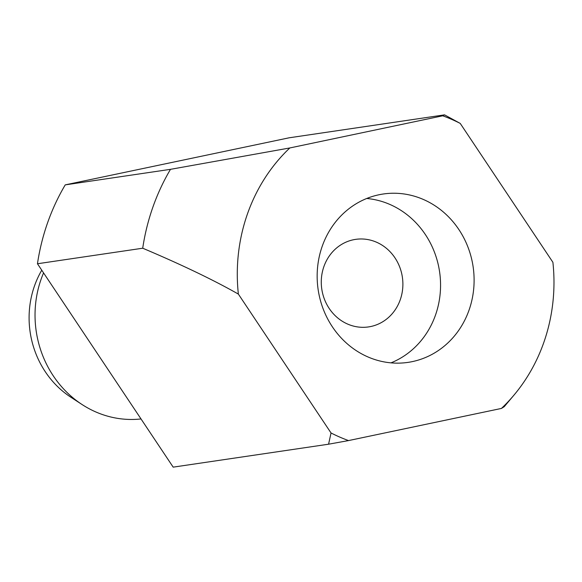 <?xml version="1.0" encoding="UTF-8"?>
<svg xmlns="http://www.w3.org/2000/svg" width="582" height="582" viewBox="0 0 582 582"><rect width="100%" height="100%" fill="white"/><g stroke="black" fill="none" stroke-linecap="round" stroke-linejoin="round"><path stroke-width="0.87" d="M141.011 418.938A102.112 93.993 -98.4 0 1 82.069 404.534A102.112 93.993 -98.4 0 1 41.104 279.229A102.112 93.993 -98.4 0 1 43.563 272.907M82.069 404.534L70.888 397.244A90.712 83.502 -98.4 0 1 34.491 285.929A90.712 83.502 -98.4 0 1 41.766 270.208M400.256 299.737A44.247 40.733 81.6 0 0 355.617 239.369A44.247 40.733 81.6 0 0 323.905 266.549A44.247 40.733 81.6 0 0 368.544 326.917A44.247 40.733 81.6 0 0 400.256 299.737M469.048 310.104A85.096 78.33 -98.4 0 1 408.062 362.375A85.096 78.33 -98.4 0 1 322.217 246.281A85.096 78.33 -98.4 0 1 383.203 194.01A85.096 78.33 -98.4 0 1 469.048 310.104M366.725 198.484A85.096 78.33 -98.4 0 1 435.503 315.058A85.096 78.33 -98.4 0 1 390.988 362.855M501.437 408.433A171.69 158.042 81.6 0 0 513.775 395.36A171.69 158.042 81.6 0 0 543.77 342.58A171.69 158.042 81.6 0 0 552.9 262.293L460.224 123.406A171.69 158.042 81.6 0 0 442.735 115.803L289.829 147.952L170.49 169.333A212.736 195.821 81.6 0 0 152.877 207.156A212.736 195.821 81.6 0 0 142.714 248.216C181.526 264.635 213.405 279.927 238.365 294.092L331.042 432.979A171.69 158.042 81.6 0 0 348.531 440.581L501.437 408.433L504.216 406.702L513.775 395.36M170.49 169.333L65.235 184.872L289.159 137.796L444.561 114.858L442.735 115.803M331.042 432.979L328.575 444.204L173.181 467.142L37.459 263.755A212.736 195.821 -98.4 0 1 47.622 222.695A212.736 195.821 -98.4 0 1 65.235 184.872M289.829 147.952A171.69 158.042 81.6 0 0 247.495 213.805A171.69 158.042 81.6 0 0 238.365 294.092M460.224 123.406L444.561 114.858M37.459 263.755L142.714 248.216M328.575 444.204L348.531 440.581"/></g></svg>
